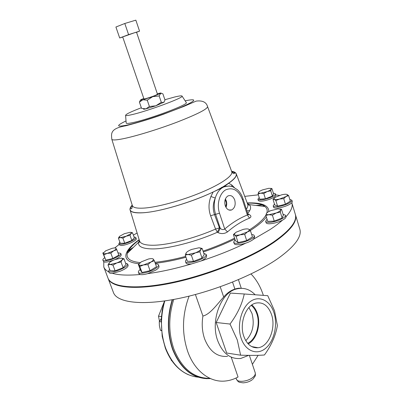 <?xml version="1.0" encoding="UTF-8"?>
<svg xmlns="http://www.w3.org/2000/svg" width="403" height="403" viewBox="0 0 403 403"><rect width="100%" height="100%" fill="white"/><g stroke="black" fill="none" stroke-linecap="round" stroke-linejoin="round"><path stroke-width="0.6" d="M225.761 206.976L226.395 203.147L225.242 199.354M225.222 205.671C226.677 209.313 228.813 210.744 231.629 209.958C234.793 208.079 235.831 204.784 234.742 200.074C233.181 196.201 230.909 194.825 227.922 195.944C225.045 197.989 224.149 201.233 225.222 205.671M225.972 207.359C226.864 205.293 226.96 203.107 226.269 200.805L225.398 198.946M247.669 343.331C256.031 339.512 260.605 324.541 256.867 313.922C255.628 310.219 253.754 307.373 251.25 305.378M248.913 307.534L251.996 313.469C254.787 324.37 252.711 333.437 245.775 340.676M243.785 336.278C246.878 344.394 251.628 348.212 258.041 347.744C268.796 346.756 276.257 327.841 271.536 314.552C268.151 305.449 262.786 301.661 255.442 303.182C245.664 305.605 239.155 323.594 243.785 336.278M248.193 343.91C256.666 339.669 261.169 324.395 257.361 313.544C256.137 309.877 254.303 307.005 251.865 304.93M186.665 259.25L185.854 260.152L185.501 261.527C186.02 264.957 203.646 259.905 205.883 255.663L206.16 254.404L203.802 253.321M109.596 269.209L108.578 271.174L109.092 272.529C109.379 273.189 110.477 273.446 112.382 273.299C118.684 275.178 127.932 275.587 140.123 274.514C141.801 274.881 144.294 274.594 147.614 273.662C160.933 271.864 175.597 268.62 191.596 263.915L200.976 261.008C203.752 259.663 205.555 258.373 206.386 257.139L206.658 255.875L206.16 254.404M237.06 288.493L236.682 288.936C221.01 292.266 210.154 320.647 217.711 340.711C222.768 353.491 230.451 359.411 240.747 358.458L248.671 355.36M159.482 321.206L158.495 316.209L163.93 302.628M164.404 300.981L162.263 310.013L161.21 319.337L162.208 336.419L165.351 348.162M210.467 378.588C193.838 379.299 181.335 369.627 172.958 349.567C167.401 333.467 167.27 316.829 172.57 299.666M119.847 242.072L118.88 243.669L120.699 244.258C125.434 244.389 136.899 239.206 135.776 237.468L134.003 236.878M118.88 243.669L119.328 244.883L121.147 245.477C125.887 245.618 137.342 240.43 136.219 238.682L135.776 237.468M140.189 269.506C138.788 270.63 138.199 271.546 138.42 272.267C138.859 274.599 149.417 272.408 155.13 268.756C157.638 267.169 158.762 265.884 158.5 264.897C158.218 264.217 157.215 263.889 155.487 263.925M147.614 273.662L155.649 270.196C158.152 268.61 159.276 267.32 159.009 266.323L158.5 264.897M267.043 219.182L265.648 221.348C265.925 222.083 267.124 222.426 269.249 222.365C275.546 222.28 286.639 217.424 285.51 215.273L283.052 214.26M265.648 221.348L266.091 222.753C266.368 223.494 267.567 223.836 269.693 223.781C273.949 223.484 278.201 222.29 282.438 220.189C284.911 218.839 286.085 217.691 285.964 216.749C291.042 211.197 293.016 206.608 291.883 202.986L292.296 201.571L291.893 200.241L289.797 199.384M108.578 271.174C109.802 272.529 113.45 272.116 119.52 269.934C124.99 267.617 127.696 265.632 127.635 263.97L125.59 263.164M112.382 273.299L120.029 271.305C125.494 268.987 128.199 266.998 128.134 265.325L127.635 263.97M235.08 239.735L233.614 242.158L234.067 242.717C237.14 245.432 255.9 238.757 254.207 235.554L253.658 234.929L251.658 234.44M233.614 242.158L234.546 244.178C236.546 245.175 240.253 244.843 245.674 243.18C249.084 242.027 251.663 240.722 253.411 239.281L254.676 237.014L254.207 235.554M259.2 197.495L257.92 199.253C259.356 200.518 263.31 200.029 269.773 197.792C273.627 196.221 275.521 194.891 275.445 193.813L273.335 193.087M257.92 199.253L258.313 200.508C259.754 201.777 263.708 201.299 270.171 199.062C274.02 197.485 275.909 196.155 275.833 195.067L275.445 193.813M104.609 257.769C103.254 258.766 102.669 259.557 102.851 260.147C103.304 260.973 105.143 261.033 108.367 260.323C114.316 259.008 121.605 254.908 120.744 253.406L117.948 252.772M102.851 260.147L103.762 261.849C104.669 262.252 106.367 262.172 108.85 261.612L113.696 260.076M109.324 262.766L108.009 264.988L110.251 264.459L112.971 265.134L116.774 262.952L110.251 264.459L108.805 263.633L109.324 262.766C110.407 261.698 112.23 260.645 114.8 259.623C119.192 257.613 121.328 255.965 121.212 254.686L120.744 253.406M274.458 204.029L273.179 205.918C273.844 207.021 276.498 207.061 281.143 206.039C287.918 204.145 291.5 202.21 291.893 200.241M273.179 205.918L273.587 207.243C274.257 208.356 276.916 208.401 281.556 207.384C286.462 206.104 289.883 204.568 291.807 202.769M134.023 32.92L122.688 36.925L143.947 98.906C143.806 99.345 151.201 97.073 155.205 95.44L157.497 94.292L136.526 32.215L134.023 32.92M249.704 210.628L246.903 210.87M103.762 261.849L103.798 267.018L107.954 278.02C111.183 287.268 135.363 290.039 171.582 282.508C207.731 275.022 250.52 257.789 273.995 241.674C290.271 230.204 297.374 221.061 295.298 214.24L291.883 202.986M263.965 204.905L256.147 205.439M137.116 233.005L133.373 235.135M258.358 194.82L244.727 196.372M279.541 195.425L275.778 194.881M253.411 239.281L270.166 229.483C275.048 226.254 279.138 223.156 282.438 220.189M132.209 205.097C130.365 207.061 129.66 208.709 130.093 210.028C130.925 212.275 135.081 213.197 142.556 212.799C158.792 212.023 191.611 202.422 213.187 191.964L222.003 187.939L220.819 188.045L221.942 187.219L223.887 186.881L228.642 183.305C234.425 179.234 236.969 176.091 236.274 173.884C235.81 172.57 234.249 171.698 231.589 171.265M139.493 240.777L139.564 241.009C140.566 243.81 144.944 245.226 152.697 245.256C167.295 245.326 194.306 238.475 215.56 229.07L210.583 215.716C208.391 209.318 208.497 202.911 210.91 196.498L213.187 191.964M247.85 213.827L248.238 214.008C251.286 215.489 251.724 216.864 249.543 218.129C241.891 221.171 234.551 225.756 227.514 231.891C224.567 233.841 221.423 234.093 218.088 232.642L217.338 232.264L215.56 229.07L219.469 227.881L217.338 232.264C195.359 242.032 167.361 249.089 152.279 248.913C142.36 248.747 137.816 246.495 138.652 242.158L138.662 242.203C139.206 242.747 139.509 242.349 139.564 241.009L130.093 210.028M141.342 107.747C130.849 111.777 125.6 114.321 125.59 115.379C125.958 115.777 128.094 115.525 131.998 114.623C147.312 111.213 183.647 97.753 182.091 96.146C181.965 95.546 179.426 95.849 174.479 97.058L164.887 99.727M126.179 122.885L126.199 123.162C126.592 123.656 128.874 123.454 133.045 122.552C149.427 119.162 188.211 104.629 186.357 102.679L186.211 102.448M241.16 338.329C236.768 325.609 241.17 308.139 250.167 301.651C259.104 294.971 270.081 300.391 273.944 312.668C277.934 324.848 274.166 341.321 265.567 348.358C257.033 355.572 245.427 351.154 241.16 338.329M267.753 295.686L274.554 310.869L277.39 325.553C275.728 335.472 271.41 345.28 264.439 354.983C259.32 355.436 251.376 355.506 240.606 355.184L237.296 339.966L230.027 324.047C237.397 314.068 242.143 304.048 244.253 293.989L267.753 295.686M295.369 214.492L295.449 214.739C297.53 221.569 290.432 230.728 274.166 242.208C250.701 258.343 207.918 275.576 171.774 283.052C135.559 290.568 111.374 287.772 108.14 278.503L108.049 278.261M127.731 251.608L132.058 248.691M295.449 214.739L299.812 229.1C302.028 236.4 295.107 245.951 279.052 257.759C255.88 274.332 213.409 291.631 177.36 298.754C141.241 305.922 116.92 302.441 113.445 292.548L108.14 278.503M189.093 296.145C182.146 314.803 181.688 333.256 187.717 351.502C194.669 371.264 210.21 382.764 225.463 381.006C229.796 380.558 233.987 379.223 238.042 377.007L231.221 357.149M195.41 294.528L202.911 316.033C201.606 324.098 202.175 331.714 204.618 338.893C209.646 351.431 217.298 357.249 227.574 356.348M255.139 294.764C249.774 289.208 243.624 287.263 236.697 288.931L235.599 288.865C238.007 288.195 239.684 288.014 240.631 288.321M202.911 316.033C210.064 314.516 217.479 303.807 223.69 297.021C227.045 293.046 230.778 290.402 234.884 289.082L235.599 288.865M209.943 378.352C193.919 378.397 181.914 368.7 173.94 349.26C168.439 333.14 168.383 316.536 173.764 299.449M186.74 296.709L187.153 296.613M252.389 364.347L258.127 355.315M263.345 295.359L263.275 295.127C260.494 286.619 256.409 279.566 251.014 273.975M185.501 261.527L186.01 262.998C186.488 264.036 188.352 264.343 191.596 263.915M200.976 261.008C217.041 255.764 231.942 249.82 245.674 243.18M285.964 216.749L285.51 215.273M119.167 244.44L114.739 247.956M103.798 267.018C104.533 268.987 106.226 270.635 108.875 271.954M138.42 272.267L138.944 273.697L140.123 274.514M229.519 210.165L230.385 209.978M263.094 205.404L264.877 205.329M230.027 324.047L216.179 322.501L226.698 353.023L240.606 355.184M253.2 346.862L253.054 347.195M216.179 322.501L230.405 293.082L244.253 293.989M237.508 288.397L237.614 288.709M256.318 347.829L256.57 347.472M128.275 252.439L127.781 252.928M133.605 247.16L128.134 250.772M164.137 102.11L155.845 105.798L149.412 106.498L147.251 100.176L152.737 96.644L161.034 93.194C161.316 92.881 160.459 92.977 158.475 93.486L157.331 93.793M143.775 98.408L140.959 99.662L140.476 100.191L142.818 99.763L139.413 102.155L141.564 108.392L145.941 108.855L155.845 105.798L161.301 102.276L159.17 95.964L152.737 96.644L142.818 99.763L147.251 100.176M149.412 106.498L145.941 108.855C144.088 109.289 143.272 109.349 143.493 109.027M228.642 183.305L231.589 184.821L234.339 187.521M218.088 232.642L220.229 228.254L215.65 214.441C213.912 208.956 213.786 203.495 215.273 198.059C212.885 203.495 212.623 208.976 214.487 214.502L219.469 227.881L220.229 228.254C221.705 229.715 223.207 229.972 224.723 229.025L227.514 231.891M210.91 196.498L215.273 198.059C216.638 193.505 218.884 190.13 222.003 187.939L223.887 186.881L229.075 185.969L230.466 186.176M242.42 199.631L247.356 215.021L247.916 214.038L243.074 198.926L242.42 199.631C238.611 190.241 233.06 186.967 225.771 189.813C219.524 193.244 216.507 204.331 219.504 213.222L224.723 229.025C232.037 222.794 239.578 218.124 247.356 215.021L249.543 218.129M247.936 214.099L248.238 214.008M232.022 186.549L231.589 184.821M161.301 102.276L163.638 102.569L165.003 100.07L162.913 93.854L161.316 93.315L160.58 93.491L159.17 95.964M139.413 102.155L140.37 100.161M124.799 23.485L135.846 20.15L139.554 31.162L128.597 34.628L124.799 23.485L115.918 27.021L119.686 37.978L122.719 37.016M128.597 34.628L119.686 37.978M136.546 32.285L139.554 31.162M288.639 195.576L290.336 201.157L285.46 204.271L277.591 206.16L274.74 204.926L273.022 199.394L274.257 199.394L273.813 198.76L275.304 197.294L281.616 194.83C284.13 194.236 285.913 194.105 286.971 194.432L287.324 194.639C287.717 195.082 287.284 195.707 286.019 196.523L279.611 199.027C277.052 199.621 275.269 199.747 274.257 199.394L275.864 200.573L279.611 199.027L283.742 198.654L286.019 196.523L288.639 195.576L286.971 194.432M274.206 198.13L273.022 199.394M277.591 206.16L275.864 200.573M285.46 204.271L283.742 198.654M116.825 249.739L118.809 255.094L112.835 258.514L105.798 260.162L102.841 253.069L103.097 253.366L105.626 250.837L112.069 248.344C114.12 247.87 115.429 247.835 115.983 248.233L116.079 248.339C116.346 248.913 115.53 249.754 113.626 250.862L116.825 249.739L115.752 248.072M107.082 253.396C104.815 253.91 103.485 253.9 103.097 253.366L103.778 254.797L113.626 250.862L110.825 253.129L107.082 253.396M103.233 252.666L102.861 253.044M105.798 260.162L103.778 254.797M112.835 258.514L110.825 253.129M258.565 192.291C259.074 191.546 260.434 190.735 262.65 189.858L268.922 188.287L271.143 188.574L271.189 189.138L271.944 188.594L273.561 193.828L272.403 196.085L265.431 198.8L259.739 199.203L258.086 193.964L260.746 193.183C259.169 193.294 258.414 193.072 258.474 192.523L258.086 193.964M267.103 191.601L260.746 193.183L263.779 193.516L267.103 191.601L270.766 190.805L271.189 189.138C270.72 189.884 269.355 190.705 267.103 191.601M271.944 188.594L270.66 188.342M265.431 198.8L263.779 193.516M272.403 196.085L270.766 190.805M250.465 230.723L252.434 236.858L246.696 240.611L238.102 242.561L235.407 240.747L233.418 234.672L234.536 234.894L234.188 234.153L236.103 232.199L243.185 229.403C245.926 228.793 247.805 228.738 248.827 229.242L249.024 229.388C249.573 229.987 249.024 230.833 247.382 231.921L240.173 234.778C237.382 235.387 235.503 235.428 234.536 234.894L236.093 236.415L240.173 234.778L244.697 234.43L247.382 231.921L250.465 230.723L248.827 229.242M234.763 233.236L233.418 234.672M238.102 242.561L236.093 236.415M246.696 240.611L244.697 234.43M123.142 267.693L121.021 261.98L116.774 262.952C119.399 261.9 121.232 260.837 122.275 259.764L123.958 258.756L126.048 264.413L123.142 267.693L115.112 270.851L110.14 270.655L108.009 264.988M114.8 259.623L121.232 258.122L122.562 258.449L122.275 259.764L121.021 261.98M123.958 258.756L121.661 258.147M115.112 270.851L112.971 265.134M281.531 209.318L283.339 215.197L282.13 217.993L274.252 221.116L267.733 221.368L265.879 215.479L268.932 214.703C267.083 214.769 266.207 214.441 266.297 213.721L266.383 213.479C266.927 212.562 268.448 211.595 270.952 210.588L278.065 208.885L280.619 209.323L280.725 210.059C280.231 210.976 278.71 211.953 276.161 212.991L268.932 214.703L272.403 215.172L276.161 212.991L280.302 212.059L280.725 210.059L281.531 209.318L279.788 208.961M266.383 213.479L265.879 215.479M274.252 221.116L272.403 215.172M282.13 217.993L280.302 212.059M154.344 260.736L153.286 259.099C153.734 259.789 152.939 260.771 150.898 262.046L143.604 264.917L147.886 264.635L150.898 262.046L154.344 260.736L156.495 266.731L150.067 270.67L141.992 272.468L140.486 270.317L138.315 264.383L138.823 264.786L138.723 264.318L141.317 261.834L148.48 259.018C150.908 258.484 152.48 258.484 153.2 259.013L152.687 258.726M143.604 264.917C140.995 265.476 139.403 265.431 138.823 264.786L139.801 266.464L143.604 264.917M139.146 263.527L138.315 264.383M141.992 272.468L139.801 266.464M150.067 270.67L147.886 264.635M132.511 232.768L134.35 237.825L131.857 240.475L124.764 243.216L120.285 243.261L118.417 238.193L120.447 237.614L119.107 237.019L119.53 236.349L124.331 233.71L130.063 232.299L131.328 232.546L131.066 233.528L126.25 236.198L129.998 235.367L131.066 233.528L132.511 232.768L130.753 232.335M120.447 237.614L126.25 236.198L122.89 238.108L120.447 237.614M119.439 236.45L118.417 238.193M124.764 243.216L122.89 238.108M131.857 240.475L129.998 235.367M158.495 316.209L161.412 316.531M161.119 321.801L159.261 321.579L161.245 318.728M161.412 330.379L160.404 330.243L159.402 325.856L159.261 321.579M161.442 330.707L160.404 330.243M171.512 360.257L171.169 359.743M172.066 361.048L171.215 360.201M202.14 248.439L204.23 254.575L202.014 258.006L193.495 261.396L187.37 261.275L185.234 255.129L188.055 254.51C186.554 254.479 185.848 254.107 185.934 253.396L186.216 252.787C187.098 251.668 188.891 250.555 191.601 249.457L198.835 247.8L202.089 248.455L199.671 247.85M195.405 252.842L188.055 254.51L191.354 255.19L195.405 252.842L199.893 251.804L200.8 249.462C199.969 250.585 198.17 251.714 195.405 252.842M202.089 248.455L200.8 249.462L200.82 248.268M186.216 252.787L185.234 255.129M193.495 261.396L191.354 255.19M202.014 258.006L199.893 251.804M164.797 300.92C160.102 317.363 160.419 333.195 165.744 348.419C172.907 365.989 183.738 375.586 198.226 377.198M207.439 378.694C191.959 378.054 180.363 368.342 172.65 349.552C167.099 333.477 166.963 316.869 172.232 299.726M139.342 240.289L138.652 242.158L127.308 253.396C126.043 258.494 130.325 261.562 140.158 262.6M154.903 262.298C163.991 261.396 174.247 259.426 185.672 256.394M203.052 251.119C214.451 247.23 224.955 242.908 234.561 238.153M249.543 229.781C258.111 224.244 263.577 219.338 265.945 215.051M266.887 212.849C267.622 210.24 266.972 208.134 264.942 206.543C261.618 204.079 255.729 202.941 247.271 203.127M247.714 213.409C250.998 209.535 251.462 206.588 249.099 204.558L247.412 203.505M139.161 239.694C122.547 251.371 120.326 262.106 139.015 263.688M139.226 239.906C132.411 244.923 128.441 249.417 127.308 253.396C127.837 249.749 131.801 245.226 139.201 239.82M111.782 139.171L111.807 139.262C112.256 140.274 115.742 140.158 122.27 138.914C134.662 136.516 157.724 129.494 176.852 122.22C197.017 114.361 207.258 109.173 207.585 106.659L231.73 171.633M126.023 120.94C115.868 125.837 116.195 127.227 127 125.111C139.685 122.396 165.9 113.767 181.249 107.233C196.498 100.418 197.797 98.277 185.143 100.815M132.325 205.475L132.375 205.631C133.146 207.701 137.06 208.517 144.123 208.079C157.508 207.192 181.773 200.608 201.445 192.367C221.161 184.126 233.186 175.653 231.785 171.789C233.211 173.789 234.188 174.187 234.717 172.973L231.654 171.431M132.219 205.132C127.288 210.663 130.748 213.207 142.612 212.769C160.933 211.983 200.326 199.591 220.819 188.045M252.505 379.51C250.117 381.465 247.009 382.578 243.18 382.85C238.289 382.115 238.611 382.492 236.43 379.158C237.271 382.83 248.208 381.601 253.034 377.228C254.887 375.601 255.613 374.11 255.22 372.76L249.366 355.37M155.256 263.28C164.399 262.303 174.635 260.298 185.974 257.27M203.344 251.981C214.713 248.107 225.217 243.8 234.858 239.065M250.283 230.521C258.056 225.569 263.416 221.071 266.363 217.016M268.816 211.555C268.831 205.318 261.623 202.437 247.19 202.921M232.561 282.12L234.884 289.082M220.224 286.79L223.69 297.021M222.703 186.992C237.08 178.257 240.047 173.028 231.604 171.3M207.585 106.659C206.341 102.166 202.533 100.312 196.165 101.103L183.536 106.553L162.923 114.452C151.256 118.598 138.864 122.376 125.751 125.791C109.646 128.572 111.404 133.922 111.807 139.262L132.375 205.631M246.379 209.238C247.709 207.273 248.142 205.595 247.674 204.205L247.588 203.978M210.583 215.716L219.504 213.222M228.919 210.003L231.629 209.958M251.674 346.58L258.041 347.744M164.409 300.976L162.268 310.018L161.21 319.337M188.397 374.725C178.121 370.145 170.439 361.295 165.356 348.182L162.208 336.419M236.274 173.884L247.674 204.205C248.54 205.233 249.019 205.364 249.114 204.603L264.942 206.543C262.298 203.973 256.399 202.805 247.241 203.047M132.26 205.263C131.025 206.734 130.532 207.767 130.774 208.356C131.514 209.489 132.048 208.583 132.37 205.631M182.091 96.146L186.357 102.679M236.037 378.029L236.43 379.158M238.43 279.692L241.281 288.306M253.013 379.077L255.079 376.206C255.431 375.923 255.477 374.775 255.22 372.76M125.59 115.379L126.199 123.162M221.942 187.219L223.474 187.078C227.01 185.843 230.184 185.783 232.984 186.886L237.584 189.868C240.047 192.241 241.876 195.259 243.074 198.926M247.916 214.038L248.596 214.875L247.976 214.351M231.463 186.388L229.075 185.969M140.476 100.191L139.468 101.979M161.034 93.194L161.316 93.315M273.813 198.76L273.259 199.309M271.143 188.574L271.642 188.669M234.188 234.153L233.735 234.611M122.562 258.449L123.424 258.56M108.805 263.633L108.452 264.03M280.619 209.323L281.229 209.434M131.328 232.546L132.265 232.682M119.107 237.019L118.814 237.352"/></g></svg>
